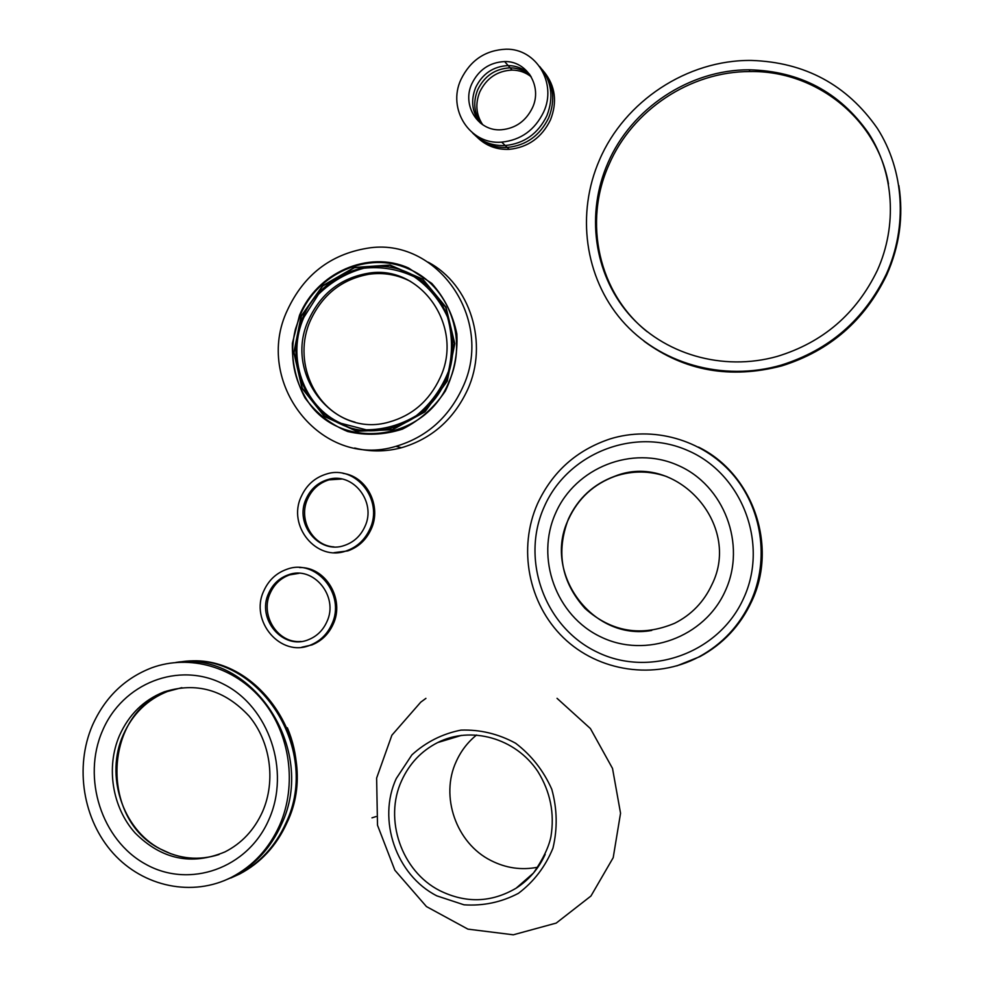 <?xml version="1.0" encoding="UTF-8"?>
<svg xmlns="http://www.w3.org/2000/svg" width="984" height="984" viewBox="0 0 984 984"><rect width="100%" height="100%" fill="white"/><g stroke="black" fill="none" stroke-linecap="round" stroke-linejoin="round"><path stroke-width="1.48" d="M651.752 630.436C592.331 641.396 542.11 572.54 568.641 518.986C578.272 498.31 593.758 484.067 615.111 476.256C632.404 470.487 649.723 470.635 667.066 476.699M711.862 584.73C703.831 601.95 691.42 614.803 674.643 623.278C641.494 637.079 611.617 632.134 585 608.432C561.335 581.974 555.8 552.147 568.42 518.949C578.051 498.261 593.549 484.005 614.914 476.194C675.824 451.644 742.342 524.288 711.862 584.73M555.64 513.082C575.406 467.658 632.195 444.842 677.951 465.334C724.003 485.137 746.77 544.459 725.306 590.88C704.519 637.62 645.664 658.776 600.966 636.98C555.948 615.861 535.222 558.211 555.64 513.082M544.226 506.785C567.337 453.55 633.893 426.576 687.779 450.524C742.01 473.648 768.996 543.525 743.658 598.198C719.12 653.253 649.735 677.914 597.3 652.183C544.484 627.238 520.327 559.675 544.226 506.785M537.522 503.71C552.43 471.693 576.636 450.094 610.154 438.901C652.601 425.752 701.764 439.221 731.911 473.439C762.034 507.633 769.857 559.576 750.817 601.482C739.464 625.775 722.145 644.249 698.886 656.906C654.815 680.35 598.395 671.74 563.352 637.644C528.223 603.586 517.756 548.26 537.522 503.71M698.517 447.117C752.699 473.439 778.209 545.911 751.665 601.409C740.362 625.603 723.117 644.003 699.931 656.611L676.808 665.885M898.872 185.57C903.632 216.185 899.561 246.037 886.633 275.114C864.604 320.612 829.672 350.87 781.825 365.876C730.472 379.258 684.569 371.054 644.102 341.263M647.177 331.706C598.653 293.22 582.885 222.236 609.071 164.463C632.331 110.245 690.165 71.365 749.931 71.561C815.748 70.221 877.051 118.633 888.49 183.971M877.322 270.416C856.301 313.81 822.919 342.481 777.176 356.429C722.367 371.804 663.081 354.055 628.382 313.638C593.746 273.109 585.8 213.343 607.866 163.037C631.211 108.634 689.231 69.606 749.193 69.79C799.857 71.032 839.598 92.102 868.441 133.012C894.025 172.606 897.543 225.57 877.322 270.416M599.576 159.74C624.569 101.401 687.066 59.667 751.419 60.442C804.986 62.201 846.953 84.821 877.298 128.289C904.21 170.367 907.814 226.492 886.363 274.019C864.26 319.689 829.204 350.046 781.185 365.113C722.662 382.087 659.083 363.465 621.839 320.427C584.656 277.279 576.034 213.467 599.576 159.74M287.488 309.985C303.847 274.991 330.378 254.425 367.081 248.275C436.748 236.123 495.37 319.542 462.492 387.856C448.433 417.892 426.22 437.388 395.863 446.342C320.722 469.589 253.011 381.718 287.488 309.985M308.816 319.468C320.87 293.687 340.353 278.349 367.278 273.417C420.057 263.331 464.854 326.294 440.057 377.868C429.282 400.869 412.222 415.617 388.864 422.111C333.01 438.433 283.109 372.961 308.816 319.468M355.052 422.148C314.167 411.755 292.113 360.341 310.575 320.181C322.604 294.474 342.051 279.173 368.902 274.265C383.637 272.248 397.561 274.659 410.685 281.486M428.224 262.211C470.352 284.499 488.851 343.465 467.535 389.836C453.599 419.565 431.607 438.864 401.521 447.72C385.728 451.877 370.107 451.976 354.671 448.027M299.505 567.559C325.569 566.624 345.126 599.231 333.158 624.237C328.644 634.114 321.583 641.002 311.977 644.914L301.83 647.201M331.768 624.323C327.254 634.225 320.181 641.138 310.55 645.037C280.784 658.111 249.161 620.867 263.872 590.744C268.681 580.179 276.32 573.032 286.799 569.318C315.975 558.014 346.27 594.619 331.768 624.323M301.043 641.47C277.82 643.819 259.69 615.123 270.219 593.118C274.315 584.139 280.797 578.051 289.69 574.877L299.062 573.303M326.823 621.876C322.937 630.387 316.848 636.316 308.558 639.649C283.121 650.719 256.135 618.887 268.718 593.143C272.814 584.139 279.321 578.038 288.226 574.853C313.232 565.062 339.234 596.427 326.823 621.876M481.57 123.947C474.067 113.713 472.775 102.324 477.707 89.753C484.509 75.903 495.321 68.597 510.142 67.847C517.941 67.957 524.718 70.54 530.474 75.571C524.718 70.54 517.941 67.957 510.142 67.847C495.321 68.597 484.509 75.903 477.707 89.753C472.775 102.324 474.067 113.713 481.57 123.947M542.258 69.606C553.562 83.738 555.702 99.802 548.691 117.797C539.958 135.62 526.157 145.509 507.252 147.452C494.792 147.957 484.177 144.033 475.444 135.669C484.177 144.033 494.792 147.957 507.252 147.452C526.157 145.509 539.958 135.62 548.691 117.797C555.702 99.802 553.562 83.738 542.258 69.606M482.763 124.784C476.059 114.747 475.075 103.787 479.798 91.893C486.576 78.093 497.338 70.823 512.098 70.085C519.318 70.171 525.702 72.422 531.237 76.838M544.091 71.857C555.345 85.928 557.473 101.918 550.486 119.827C541.803 137.576 528.051 147.415 509.22 149.347C496.809 149.839 486.256 145.927 477.548 137.612M546.87 115.743C554.053 97.17 551.643 80.762 539.663 66.506C551.643 80.762 554.053 97.17 546.87 115.743C538.113 133.652 524.238 143.578 505.259 145.534C524.238 143.578 538.113 133.652 546.87 115.743M509.22 149.347L505.259 145.534C492.308 146.05 481.397 141.844 472.529 132.914C481.397 141.844 492.308 146.05 505.259 145.534L501.705 142.126C520.819 140.134 534.792 130.122 543.611 112.078C557.264 83.271 536.243 48.462 506.096 49.2C485.469 50.098 470.426 60.196 460.967 79.47C446.908 109.187 469.958 145.078 501.705 142.126M512.098 70.085L508.162 65.596C516.551 65.731 523.709 68.646 529.65 74.353C523.709 68.646 516.551 65.731 508.162 65.596C493.291 66.346 482.431 73.689 475.604 87.613C470.475 100.848 472.074 112.668 480.413 123.074C472.074 112.668 470.475 100.848 475.604 87.613C482.431 73.689 493.291 66.346 508.162 65.596L504.632 61.561C489.651 62.336 478.716 69.729 471.828 83.763C461.558 105.485 478.273 131.708 501.409 129.765C515.591 128.412 525.948 121.044 532.492 107.686C542.541 86.457 526.92 60.811 504.632 61.561M343.108 473.39C366.835 476.354 382.001 506.219 371.165 529.171C366.22 539.896 358.434 547.141 347.782 550.917L333.945 552.676M369.861 529.048C364.916 539.798 357.106 547.067 346.429 550.843C316.676 562.159 286.959 525.911 301.288 496.453C306.553 485.001 314.978 477.511 326.565 474.005C355.63 464.473 383.957 500.057 369.861 529.048M333.945 546.883C312.445 545.837 297.992 519.331 307.611 498.962C312.088 489.233 319.247 482.849 329.074 479.835L341.78 479.023M364.855 526.674C360.599 535.911 353.883 542.147 344.695 545.357C319.283 554.939 293.945 523.955 306.184 498.777C310.673 489.023 317.844 482.627 327.697 479.614C352.604 471.348 376.933 501.84 364.855 526.674M425.924 698.369L420.771 702.145L391.878 735.22L376.626 778.098L377.512 825.244L394.855 870.213L426.466 906.584L467.929 929.142L513.304 934.8L556.231 923.078L590.953 896.018L613.204 857.667L620.547 813.251L612.515 768.418L590.412 728.554L557.042 698.332M371.977 817.852L376.097 816.536M396.306 778.479C377.106 819.586 395.974 875.12 436.871 895.87L464.005 904.813C483.23 906.092 501.373 902.266 518.433 893.324C533.894 881.652 545.407 866.596 552.959 848.134C557.608 828.577 557.215 808.959 551.79 789.279C543.512 770.656 531.458 755.306 515.616 743.227C498.285 733.83 480.081 729.464 460.979 730.116C442.357 733.806 425.998 742.059 411.902 754.863L396.306 778.479M262.531 811.702C276.073 780.829 270.477 741.665 249.075 716.081C224.5 689.71 196.087 681.678 163.836 691.986C143.639 700.079 128.843 714.605 119.47 735.565C105.829 767.2 112.164 807.298 135.054 832.907C161.536 859.45 191.499 865.785 224.955 851.91C241.769 843.337 254.29 829.93 262.531 811.702M268.915 819.524C290.698 770.841 268.903 706.869 223.688 684.237C178.768 660.867 122.496 683.216 102.471 730.817C81.795 778.086 101.475 840.09 145.607 864.173C189.42 888.958 247.808 868.564 268.915 819.524M230.92 877.962L239.641 874.013C260.797 862.845 276.59 845.723 287.033 822.624C323.232 747.803 257.722 649.883 182.569 661.765M226.935 879.487L238.472 874.481C259.653 863.3 275.471 846.142 285.938 823.018C322.629 747.237 255.163 648.419 179.346 662.109M224.463 880.545L233.565 876.449C254.868 865.194 270.797 847.925 281.326 824.641C317.869 749.058 251.584 650.178 175.792 662.441M92.385 725.442C74.513 767.028 82.927 819.734 113.185 853.3C143.369 886.891 192.606 897.322 231.781 877.162C253.134 865.883 269.087 848.577 279.64 825.232C297.353 784.949 290.182 733.83 262.457 700.313C234.733 666.758 189.691 653.966 151.807 667.779C124.685 678.247 104.882 697.471 92.385 725.442M448.95 381.841C424.239 444.104 334.954 451.705 304.88 396.417C292.863 375.716 289.702 353.342 295.397 329.283L300.058 315.581C317.217 273.38 368.262 250.686 408.114 268.73C448.704 284.954 468.642 339.259 448.95 381.841M299.505 315.323L292.371 343.293C291.965 362.801 296.159 380.993 304.966 397.88C316.184 413.096 330.415 424.301 347.647 431.496C365.876 435.789 384.141 435.002 402.456 429.122C419.824 420.353 434.128 407.659 445.346 391.054C454.03 372.887 457.855 353.834 456.847 333.883C452.849 314.486 444.485 297.648 431.742 283.367L408.569 268.029C368.348 249.825 316.836 272.752 299.505 315.323M445.777 380.427C464.116 339.357 445.358 288.214 406.675 272.051C368.237 255.274 320.071 276.639 303.084 316.922C285.053 356.7 302.555 407.425 340.685 424.079C378.041 442.394 428.557 421.952 445.777 380.427M303.921 317.291L318.41 294.388C331.473 281.596 346.614 272.875 363.834 268.226C381.472 266.369 398.286 269.222 414.252 276.787C428.839 286.934 439.934 300.341 447.511 317.032C452.468 334.892 452.775 353.022 448.446 371.423C441.435 389 430.783 403.711 416.49 415.543C400.722 424.953 383.957 429.713 366.208 429.823L341.153 423.354C303.404 406.884 286.073 356.675 303.921 317.291M446.994 380.98L454.497 343.662L445.74 307.328L422.616 279.382L389.935 265.336L354.338 267.759L322.813 285.95L301.387 316.184L294.093 352.604L302.309 388.225L324.572 416.207L356.688 430.98L392.468 429.442L424.781 411.632L446.994 380.98M447.253 381.091L424.965 411.853L392.542 429.725L356.626 431.275L324.4 416.441L302.063 388.373L293.822 352.616L301.141 316.073L322.641 285.729L354.277 267.476L389.996 265.04L422.788 279.136L445.998 307.192L454.793 343.65L447.253 381.091M461.496 735.38L437.659 742.576C421.41 750.903 409.418 763.572 401.669 780.583C383.662 819.143 401.386 871.221 439.737 890.618C465.899 903.509 491.373 902.685 516.157 888.171C528.962 879.917 538.617 868.675 545.161 854.444M455.752 762.6C460.5 751.591 467.437 742.391 476.563 735.011C467.732 742.145 460.967 750.964 456.244 761.468C439.897 796.302 456.121 843.226 491.004 860.557C506.047 868.196 521.692 870.409 537.953 867.175M164.02 691.961L164.734 691.641M181.855 687.656L167.428 691.494C147.305 699.562 132.569 714.027 123.234 734.888C105.005 775.072 122.25 829.057 160.318 848.983C179.309 859.044 198.903 860.877 219.1 854.506M296.738 768.689C296 754.433 292.875 740.804 287.365 727.791M698.886 656.906L699.931 656.611M749.193 69.79L749.931 71.561M781.185 365.113L781.825 365.876M295.397 329.283C289.69 353.342 292.851 375.728 304.88 396.417C292.888 375.691 289.726 353.317 295.397 329.283M395.863 446.342L401.521 447.72M367.278 273.417L368.902 274.265M310.55 645.037L311.977 644.914M288.226 574.853L289.69 574.877M346.429 550.843L347.782 550.917M327.697 479.614L329.074 479.835M437.659 742.576C470.746 725.7 515.395 737.766 537.793 771.431C550.327 791.616 554.718 813.313 550.954 836.548C548.912 846.843 543.106 858.995 533.525 873.005L516.157 888.171L520.167 885.44M163.836 691.986L167.428 691.494C104.058 712.133 98.83 818.75 160.49 849.057L170.982 853.817M239.641 874.013L238.472 874.481M233.565 876.449L231.781 877.162"/></g></svg>
